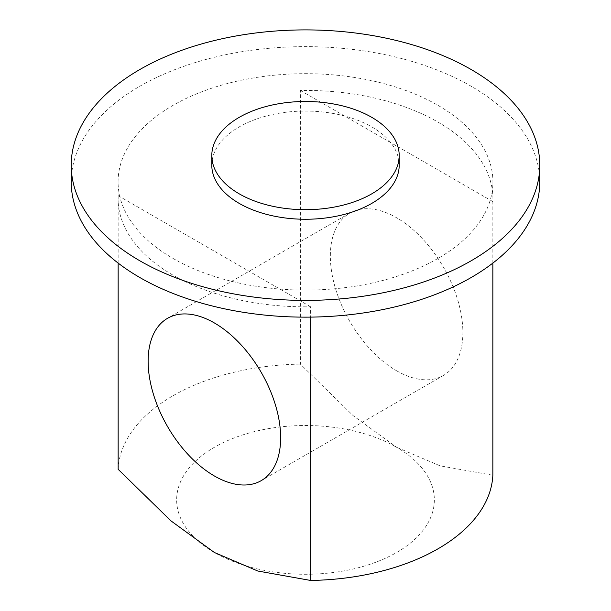 <?xml version="1.0" encoding="UTF-8"?>
<svg xmlns="http://www.w3.org/2000/svg" width="611" height="611" viewBox="0 0 611 611"><rect width="100%" height="100%" fill="white"/><g stroke="black" fill="none" stroke-linecap="round" stroke-linejoin="round"><path stroke-width="0.46" stroke-dasharray="3.06 2.29" d="M492.848 263.097L492.848 201.584A187.417 108.2 0 0 0 492.917 198.628A187.417 108.2 0 0 0 300.375 90.466L300.375 364.125L353.173 415.671L396.608 447.298A128.852 74.389 180 0 1 396.608 552.497A128.852 74.389 180 0 1 214.392 552.497A128.852 74.389 180 0 1 214.392 447.298A128.852 74.389 180 0 1 396.608 447.298L440.042 465.819L492.848 475.243M71.227 181.887A234.273 135.252 180 0 1 139.843 86.25A234.273 135.252 180 0 1 395.149 56.93A234.273 135.252 180 0 1 539.773 181.887M118.152 469.324A187.417 108.2 180 0 1 172.974 395.775A187.417 108.2 180 0 1 300.375 364.125M438.026 258.4A187.417 108.2 180 0 1 233.776 281.854A187.417 108.2 180 0 1 118.083 181.887A187.417 108.2 180 0 1 172.974 105.382A187.417 108.2 180 0 1 377.224 81.92A187.417 108.2 180 0 1 492.917 181.887A187.417 108.2 180 0 1 438.026 258.4M118.152 263.097L118.152 195.665A187.417 108.2 0 0 0 118.083 198.628A187.417 108.2 0 0 0 310.625 306.791L310.625 317.109M396.608 370.785A93.704 54.104 -120 0 0 443.464 375.421A93.704 54.104 -120 0 0 457.83 300.329A93.704 54.104 -120 0 0 396.608 217.753A93.704 54.104 -120 0 0 349.759 213.117A93.704 54.104 -120 0 0 335.393 288.209A93.704 54.104 -120 0 0 396.608 370.785M211.796 165.153A93.704 54.104 180 0 1 269.642 115.174A93.704 54.104 180 0 1 371.763 126.897A93.704 54.104 180 0 1 399.204 165.153M492.848 201.584L300.375 90.466M118.152 195.665L310.625 306.791M118.083 181.887L118.083 198.628M443.464 375.421L261.241 480.628M349.759 213.117L167.536 318.316M492.917 181.887L492.917 198.628"/><path stroke-width="0.92" d="M492.848 263.097L492.848 475.243A187.417 108.2 180 0 1 438.026 548.8A187.417 108.2 180 0 1 310.625 580.45L257.827 571.025L214.392 552.497L170.958 520.87L118.152 469.324L118.152 263.097M471.157 260.79A234.273 135.252 180 0 1 215.851 290.11A234.273 135.252 180 0 1 71.227 165.153A234.273 135.252 180 0 1 139.843 69.517A234.273 135.252 180 0 1 395.149 40.196A234.273 135.252 180 0 1 539.773 165.153A234.273 135.252 180 0 1 471.157 260.79M539.773 165.153L539.773 181.887A234.273 135.252 180 0 1 471.157 277.531A234.273 135.252 180 0 1 215.851 306.852A234.273 135.252 180 0 1 71.227 181.887L71.227 165.153M310.625 317.109L310.625 580.45M214.392 322.959A93.704 54.104 60 0 1 275.607 405.536A93.704 54.104 60 0 1 261.241 480.628A93.704 54.104 60 0 1 214.392 475.984A93.704 54.104 60 0 1 153.17 393.408A93.704 54.104 60 0 1 167.536 318.316A93.704 54.104 60 0 1 214.392 322.959M399.204 155.591L399.204 165.153A93.704 54.104 180 0 1 341.358 215.133A93.704 54.104 180 0 1 239.237 203.41A93.704 54.104 180 0 1 211.796 165.153L211.796 155.591A93.704 54.104 0 0 0 239.237 193.847A93.704 54.104 0 0 0 341.358 205.571A93.704 54.104 0 0 0 399.204 155.591A93.704 54.104 0 0 0 371.763 117.335A93.704 54.104 0 0 0 269.642 105.604A93.704 54.104 0 0 0 211.796 155.591"/></g></svg>
